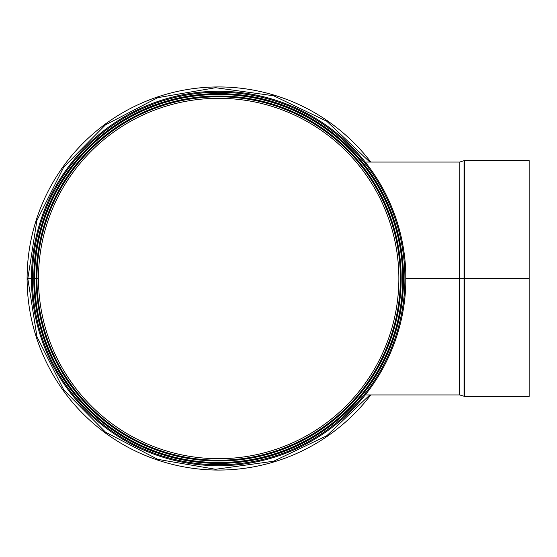 <?xml version="1.0" encoding="UTF-8"?>
<svg xmlns="http://www.w3.org/2000/svg" width="557" height="557" viewBox="0 0 557 557"><rect width="100%" height="100%" fill="white"/><g stroke="black" fill="none" stroke-linecap="round" stroke-linejoin="round"><path stroke-width="0.84" d="M362.189 394.934L366.722 389.12M369.131 385.813L376.344 374.903L384.128 360.832L391.536 343.857L397.872 323.673L402.057 301.393L403.477 278.5L402.057 255.607L397.872 233.327L391.536 213.143L384.128 196.168L376.344 182.104L369.131 171.187L376.344 182.097L384.128 196.168L391.536 213.143L397.872 233.327L402.057 255.607L403.477 278.5L402.057 301.393L397.872 323.673L391.536 343.857L384.128 360.832L376.344 374.896L369.131 385.813M362.189 162.066L366.722 167.88M32.376 278.827A186.289 186.289 0 0 0 311.997 439.724A186.289 186.289 0 0 0 311.718 117.116A186.289 186.289 0 0 0 32.376 278.5L38.475 278.5A180.19 180.19 0 0 1 308.675 122.401A180.19 180.19 0 0 1 308.947 434.446A180.19 180.19 0 0 1 38.475 278.813L27.85 278.834L36.971 336.769L63.797 389.97L105.531 432.162L157.798 459.351L215.58 469.286L273.654 461.224L326.771 435.748L369.848 394.934M32.376 278.5L27.85 278.5L36.88 220.516L63.672 167.204L105.426 124.914L157.749 97.67L215.573 87.714L273.654 95.776L326.771 121.252L369.848 162.066M36.163 278.5A182.501 182.501 0 0 1 309.824 120.396A182.501 182.501 0 0 1 310.103 436.444A182.501 182.501 0 0 1 36.17 278.82A182.501 182.501 0 0 0 310.103 436.444A182.501 182.501 0 0 0 309.824 120.396A182.501 182.501 0 0 0 36.163 278.5M33.859 278.5A184.813 184.813 0 0 1 310.98 118.397A184.813 184.813 0 0 1 311.259 438.443A184.813 184.813 0 0 1 33.859 278.82A184.813 184.813 0 0 0 311.259 438.443A184.813 184.813 0 0 0 310.98 118.397A184.813 184.813 0 0 0 33.859 278.5M31.457 278.5A187.215 187.215 0 0 1 312.178 116.316A187.215 187.215 0 0 1 312.463 440.524A187.215 187.215 0 0 1 31.457 278.827M459.838 278.702L459.838 394.976L464.608 396.41L529.15 396.41L529.15 278.709L464.608 278.709L529.15 278.5L405.879 278.702L464.608 278.702L459.56 278.702L459.56 394.934L365.274 394.934M459.838 278.5L459.838 162.024L459.56 278.5L405.879 278.5M529.15 278.5L529.15 160.59L464.608 160.59L464.608 396.41M370.781 162.066A191.559 191.559 0 0 0 46.913 193.676A191.559 191.559 0 0 0 370.781 394.934M38.475 278.5A180.19 180.19 0 0 1 308.675 122.401A180.19 180.19 0 0 1 308.947 434.446A180.19 180.19 0 0 1 38.475 278.813M36.95 278.5A181.721 181.721 0 0 1 309.434 121.078A181.721 181.721 0 0 1 309.713 435.769A181.721 181.721 0 0 1 36.95 278.82M34.638 278.5A184.026 184.026 0 0 1 310.59 119.073A184.026 184.026 0 0 1 310.869 437.767A184.026 184.026 0 0 1 34.638 278.82M34.618 278.5A184.047 184.047 0 0 1 310.597 119.059A184.047 184.047 0 0 1 310.876 437.781A184.047 184.047 0 0 1 34.618 278.82M33.768 278.5A184.896 184.896 0 0 1 311.022 118.321A184.896 184.896 0 0 1 311.3 438.519A184.896 184.896 0 0 1 33.768 278.82M32.424 278.5A186.247 186.247 0 0 1 311.697 117.151A186.247 186.247 0 0 1 311.976 439.682A186.247 186.247 0 0 1 32.424 278.827M464.044 278.5L464.044 160.681L464.608 160.59M464.044 396.319L464.044 278.709M459.56 162.066L365.274 162.066M459.838 162.024L464.044 160.681"/></g></svg>
